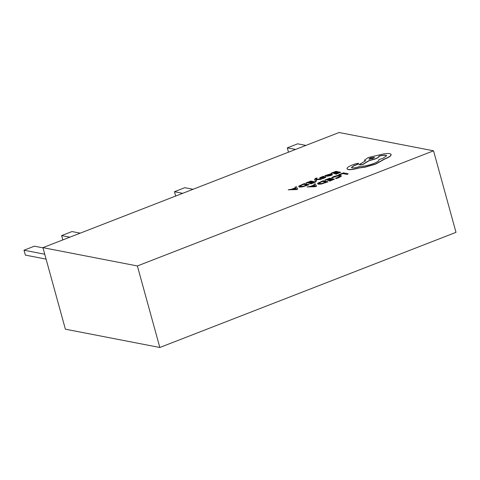 <?xml version="1.0" encoding="UTF-8"?>
<svg xmlns="http://www.w3.org/2000/svg" width="480" height="480" viewBox="0 0 480 480"><rect width="100%" height="100%" fill="white"/><g stroke="black" fill="none" stroke-linecap="round" stroke-linejoin="round"><path stroke-width="0.72" d="M314.508 179.358L315.504 181.422L316.68 180.966L315.762 179.52M315.684 179.004L317.04 178.056L315.732 178.224L314.502 179.334L315.456 181.26L316.638 180.804M315.882 179.646L320.448 179.508L321.72 179.016L315.756 179.154L315.636 178.824L317.04 178.056M324.798 175.656L327.018 176.262L330.642 175.614L332.562 174.69L331.938 174.408L330.222 175.314L328.086 175.65L329.862 174.882C331.188 174.306 331.536 173.958 330.906 173.826L324.798 175.656L326.976 176.094L330.6 175.452L332.514 174.522M328.416 175.692L329.91 175.044C331.236 174.468 331.584 174.12 330.954 173.994M331.086 173.226L335.334 171.9L336.93 172.224L333.684 173.478L337.47 172.332L338.988 172.638L335.49 173.988L336.03 174.102L340.704 172.296L335.964 171.342L331.086 173.226L331.674 173.496L335.382 172.062L336.666 172.326M335.49 173.988L336.078 174.264L340.704 172.296M333.684 173.478L334.272 173.748L337.518 172.494L338.724 172.74M335.52 178.278L338.502 177.612L341.136 176.184L340.608 175.308L337.728 175.41L333.966 176.484L331.734 177.51L332.322 177.63L337.17 175.86L339.414 175.788L339.888 176.448L335.52 178.278L336.204 178.566L338.55 177.774L341.184 176.346L341.352 175.794M331.734 177.51L332.364 177.792L337.218 176.022L339.462 175.95L339.93 176.61M433.542 150.81L339.102 132.51L42.93 247.65L65.388 329.19L159.828 347.49L456 232.35L433.542 150.81L137.37 265.956L42.93 247.65M338.7 174.702L339.282 174.978L342.894 173.58L347.094 174.426L348.216 173.808L343.482 172.854L338.7 174.702L339.282 174.978M324.846 180.06L329.094 178.734L330.684 179.058L327.444 180.312L331.23 179.166L332.742 179.472L329.244 180.828L329.79 180.936L334.458 179.13L329.724 178.176L324.846 180.06L325.428 180.33L329.136 178.896L330.426 179.16M329.244 180.828L329.832 181.098L334.458 179.13M327.444 180.312L328.032 180.582L331.272 179.328L332.484 179.574M317.826 183.342L318.222 184.23L321.27 184.038L327.912 181.842L323.13 180.72L317.778 183.18L317.55 183.774M307.086 186.924L315.324 186.708L316.572 186.222L315.246 183.768L313.95 184.272L314.376 184.872L310.602 186.33L307.086 186.924L315.276 186.546L316.53 186.06M313.95 184.272L314.322 184.89M320.958 177.828L324.036 176.562L323.376 176.274L319.8 177.702L319.8 178.128L324.648 177.378M322.506 178.494L325.758 177.342L325.764 176.916L325.758 177.342L324.234 178.092L322.548 178.656L321.93 178.374L322.548 178.656M319.8 177.702L319.848 178.29L319.848 177.864L319.848 178.29L322.692 177.78M305.97 182.934L310.218 181.608L311.814 181.932L308.568 183.186L312.354 182.04L313.872 182.346L310.374 183.702L310.914 183.81L315.588 182.004L310.848 181.05L305.97 182.934L306.558 183.204L310.266 181.776L311.55 182.034M310.374 183.702L310.962 183.972L315.588 182.004M308.568 183.186L309.156 183.456L312.402 182.202L313.608 182.448M298.95 186.222L299.352 187.104L302.4 186.912L309.042 184.716L304.26 183.594L298.908 186.054L298.68 186.648M288.21 189.798L296.448 189.582L297.702 189.102L296.37 186.648L295.08 187.146L295.506 187.746L291.726 189.204L288.21 189.798L296.406 189.42L297.654 188.934M295.08 187.146L295.446 187.764M346.974 168.804L348.138 169.578C350.64 169.896 354.234 169.368 358.932 168L365.076 167.19L375.594 164.154L384.924 158.946C387.768 157.836 389.7 156.768 390.726 155.748L391.206 154.524M351.444 167.556L354.114 165.702L357.438 164.436C358.59 163.956 358.908 163.626 358.392 163.452M358.35 163.29L355.434 163.806L351.63 165.276C349.44 166.194 347.988 167.052 347.28 167.85L346.95 168.726L348.09 169.416C350.592 169.728 354.192 169.206 358.89 167.838L365.034 167.028L375.552 163.992L384.882 158.778C387.72 157.674 389.658 156.606 390.678 155.586L391.188 154.44L389.868 153.642C388.446 153.372 386.322 153.474 383.49 153.948L368.298 157.524L364.41 160.206L365.556 160.764L359.022 164.754L362.808 164.34L369.09 160.524L375.072 158.886C377.922 157.722 379.206 156.792 378.906 156.096C381.936 155.286 384.258 154.992 385.878 155.226L386.682 155.712L382.794 158.4L378.876 159.618C379.434 160.59 377.628 161.922 373.464 163.608C368.172 165.522 363.756 166.404 360.228 166.248L359.712 166.452C356.496 167.604 353.946 168.072 352.056 167.862L351.408 167.472L354.072 165.54L357.396 164.274C358.548 163.794 358.866 163.464 358.35 163.29L358.59 163.53M359.022 164.754L362.85 164.508L369.132 160.692L375.114 159.048C377.97 157.89 379.248 156.96 378.954 156.258C381.984 155.448 384.306 155.16 385.92 155.388L386.694 155.796M364.446 160.284L365.604 160.926M137.37 265.956L159.828 347.49M46.092 259.122L25.35 255.102L24 250.212L34.368 246.18L42.984 247.848M24 250.212L44.742 254.232M62.808 239.922L61.614 235.59L71.982 231.558L80.22 233.154M61.614 235.59L69.852 237.186M175.65 196.05L174.456 191.718L182.694 193.314M174.456 191.718L184.818 187.686L193.062 189.282M288.492 152.184L287.298 147.846L297.66 143.82L305.898 145.416M287.298 147.846L295.536 149.442M339.24 174.816L342.894 173.58M342.852 173.418L347.094 174.426M347.046 174.264L348.216 173.808M340.014 176.112L339.888 176.448M341.184 176.346L341.388 175.878M317.778 183.18L318.18 184.068L321.228 183.876L327.87 181.68M325.89 182.124L322.548 181.446L318.984 182.934L319.392 183.588L321.72 183.474L326.154 182.022L322.5 181.284L318.822 183.282M314.538 185.118L311.496 186.3L315.336 186.168L314.538 185.118L312.018 186.276M315.15 186.042L314.586 185.286M329.928 174.486L328.062 174.636L327.102 175.17L327.63 175.56L329.928 174.486L328.104 174.798L327.15 175.332L327.348 175.656M325.722 176.754L325.716 177.18L325.722 176.754L324.864 176.772L320.91 177.666L323.988 176.4M322.644 177.618L324.588 177.414L321.93 178.374M315.75 179.484L316.212 179.652M316.17 179.484L320.448 179.508M320.406 179.346L321.678 178.854M298.908 186.054L299.304 186.942L302.352 186.75L308.994 184.554M307.02 184.998L303.672 184.32L300.108 185.808L300.516 186.462L302.85 186.348L307.278 184.896L303.63 184.158L299.946 186.156M295.668 187.998L292.626 189.174L296.466 189.042L295.668 187.998L293.142 189.15M296.304 189.042L295.71 188.16M370.386 157.902L368.868 158.952L369.186 159.144L373.014 158.436L374.532 157.386L370.386 157.902L368.916 159.024M374.532 157.476L370.428 158.07"/></g></svg>
